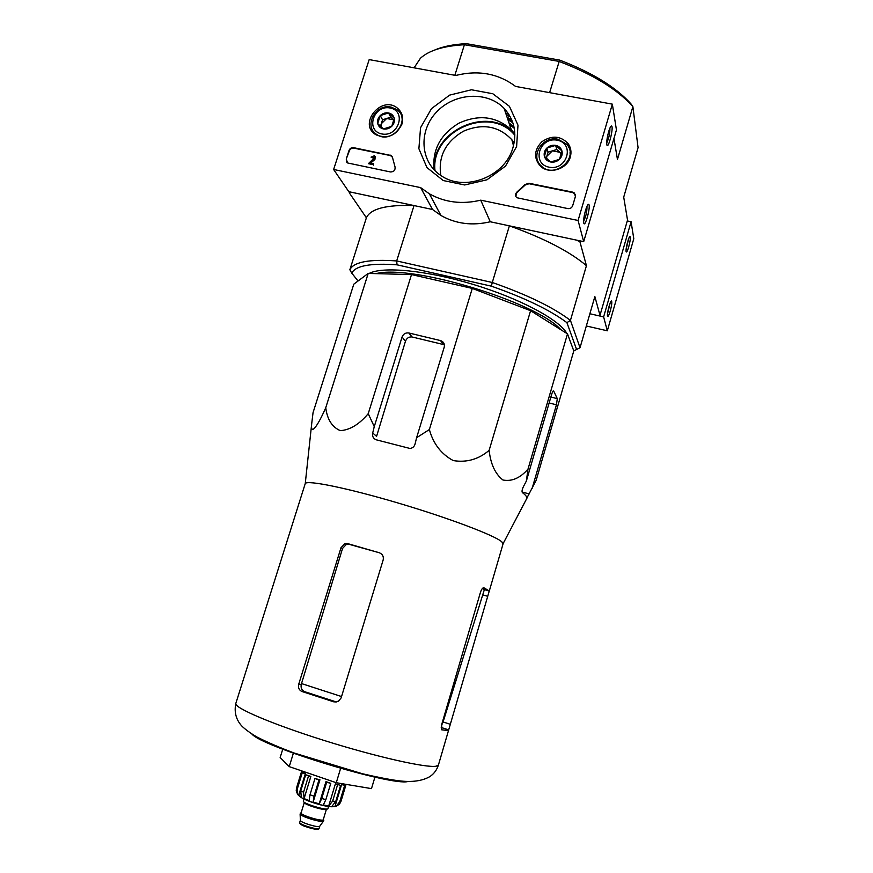 <?xml version="1.0" encoding="UTF-8"?>
<svg xmlns="http://www.w3.org/2000/svg" width="873" height="873" viewBox="0 0 873 873"><rect width="100%" height="100%" fill="white"/><g stroke="black" fill="none" stroke-linecap="round" stroke-linejoin="round"><path stroke-width="1.31" d="M411.51 274.58L368.199 273.424L353.794 284.172L313.047 412.634L311.661 424.06C310.384 437.057 318.7 423.983 325.749 407.724C327.233 419.455 332.078 427.093 340.317 430.651C349.975 429.996 359.272 424.343 368.231 413.66L411.51 274.58L472.271 288.417L530.588 310.701L567.494 333.879L573.79 350.902L580.021 347.738L594.862 296.558L599.991 315.339L597.71 315.546L589.875 313.756L603.625 316.888L607.313 330.802L633.798 238.744L631.092 221.72L627.272 220.934M514.121 142.932L511.862 139.745C498.679 125.952 482.529 123.115 463.377 131.234C445.514 141.841 437.995 156.573 440.821 175.451M349.538 191.842L349.244 192.747L351.142 192.18L414.031 205.559L396.68 260.94L492.285 282.492L509.385 225.845L576.704 240.162L579.945 241.876L586.438 265.665L570.44 320.402L580.021 347.738M580.218 240.915L579.945 241.876M613.959 138.414L617.451 159.453L632.881 106.637L638.076 147.646L623.715 197.145L627.523 220.072L599.991 315.339M513.488 141.961L512.364 141.601M466.302 43.65L464.414 44.73L559.036 61.416C592.822 74.281 617.429 89.362 632.881 106.637L630.906 103.8C615.847 87.093 592.09 72.524 559.615 60.073L466.302 43.65C453.436 44.337 442.862 46.476 434.601 50.067M454.844 75.285L464.414 44.73C443.648 45.898 428.981 50.416 420.404 58.273L414.097 67.821M349.855 269.746C353.641 261.965 369.246 259.03 396.68 260.94L397.051 264.825C370.687 262.959 355.573 265.719 351.732 273.096L349.855 269.746L366.387 217.792L349.244 192.747M508.981 114.592L505.653 112.966M559.615 60.073L549.608 92.647M397.051 264.825L491.346 286.158C524.957 297.955 550.143 310.111 566.915 322.65L576.606 349.516M351.732 273.096L358.061 280.997M369.104 273.456C382.625 266.156 426.908 270.346 473.603 284.543C520.308 298.697 559.56 319.867 566.883 333.497M491.346 286.158L492.285 282.492C527.205 294.736 553.253 307.361 570.44 320.402L566.915 322.65M509.385 225.845C544.01 238.253 569.698 251.522 586.438 265.665M366.387 217.792C370.578 208.702 386.466 204.62 414.031 205.559M514.001 142.746L512.549 142.288M510.399 117.037L506.285 114.865M560.968 329.776C536.36 301.927 411.685 264.083 376.023 273.642M368.231 413.66L374.266 426.624L372.695 433.019C372.149 436.467 373.36 438.737 376.328 439.828L409.928 448.449C412.525 448.155 414.228 446.736 415.013 444.182L416.607 437.722L429.374 429.549C433.237 443.691 441.181 454.036 453.218 460.573C466.564 462.777 478.535 459.373 489.131 450.359C490.659 464.174 495.275 474.05 502.957 480.008C511.84 481.7 520.199 478.066 528.001 469.117L526.354 481.056L523.429 486.632C522.087 489.447 521.727 491.423 522.349 492.558L522.469 492.667C525.404 494.882 526.877 496.661 526.888 498.025L536.153 480.357L573.79 350.902M528.001 469.117L567.494 333.879M532.094 488.52L556.45 404.788L557.29 398.634L553.646 390.973C553.176 390.482 552.478 391.737 551.54 394.727L526.354 481.056M557.29 398.634L550.863 397.051L557.29 398.634M489.131 450.359L530.588 310.701M429.374 429.549L472.271 288.417M325.749 407.724L368.199 273.424M416.607 437.722L444.226 347.181C444.892 343.886 443.659 341.681 440.538 340.59L408.859 332.984C405.607 332.569 403.348 333.912 402.06 337L374.266 426.624M379.286 552.751L349.124 544.326L346.395 544.381L342.554 548.397L301.261 684.421C300.607 687.913 301.742 690.347 304.677 691.689L336.301 701.957L333.759 701.827L338.473 701.27L341.136 697.898L383.171 559.931C383.825 556.461 382.527 554.071 379.286 552.751L347.65 543.606L344.9 543.65L341.016 547.677L298.741 684.192C297.977 687.717 299.046 690.15 301.938 691.492L333.759 701.827M482.682 588.195L484.209 590.115L443.266 721.382L442.502 721.807M487.723 596.303L489.262 590.945L483.893 587.791C482.725 587.616 481.58 589.1 480.477 592.254L441.738 724.394L441.727 729.828L446.649 730.363L448.646 729.872L449.038 728.704L487.723 596.303L482.736 594.851M488.989 592.047L503.066 543.868L501.8 541.827C494.882 535.487 448.7 517.973 398.023 503.001C347.334 487.974 306.892 479.812 305.255 483.544L235.819 703.431C234.084 711.953 235.972 719.363 241.472 725.67C244.877 729.173 250.071 732.982 257.066 737.074C267.629 742.421 280.004 747.735 294.179 753.028L362.36 773.729C378.162 777.374 390.427 779.742 399.157 780.822C411.881 782.394 422.096 781.008 429.778 776.654C433.946 773.893 436.827 770.008 438.432 764.988L436.173 766.188C426.57 768.153 376.263 756.869 324.134 740.468C271.94 724.099 233.626 707.621 235.819 703.431M372.695 433.019L376.59 436.336L405.465 341.234C406.72 338.124 408.88 336.694 411.947 336.945L443.32 344.508L440.538 340.59M282.874 748.75L280.157 757.513L289.236 766.625L336.28 782.721L371.483 788.625L375.063 776.664M336.28 782.721L340.732 768M289.236 766.625L293.503 752.777M333.628 169.482L369.181 59.593L455.771 75.46C478.306 69.84 498.232 73.496 515.539 86.405L612.344 104.149L578.079 220.476L480.728 200.168C461.981 204.609 444.859 202.492 429.363 193.806L420.644 187.63L333.628 169.482L348.807 191.689L432.539 209.498L420.644 187.63M578.079 220.476L583.699 241.646L616.447 129.924L612.344 104.149M608.677 131.561C607.161 137.159 606.528 141.481 606.811 144.536C607.87 151.182 614.101 126.749 611.526 126.007C610.773 125.963 609.823 127.818 608.677 131.561M585.521 210.349C584.059 215.675 583.448 219.789 583.71 222.67C584.757 229.468 591.261 205.231 588.631 204.337C587.802 204.282 586.765 206.29 585.521 210.349M583.699 241.646L490.266 221.775L480.728 200.168M490.266 221.775C472.282 225.987 455.837 223.881 440.93 215.467L432.539 209.498M346.232 159.115L349.025 150.44C349.909 148.377 351.448 147.461 353.62 147.679L391.082 155.492L392.512 157.555L395.054 166.983C395.382 170.246 393.843 171.894 390.417 171.948L347.672 162.978L346.232 159.115L349.331 150.909C350.215 148.857 351.743 147.941 353.925 148.159L390.242 155.525L392.283 156.845M567.766 208.582L516.827 197.713C515.026 195.901 515.07 194.013 516.969 192.016L525.022 184.519L528.929 183.254L572.644 192.125L574.499 193.086L575.383 196.556L572.677 205.712C571.782 207.883 570.145 208.843 567.766 208.582M516.62 146.522L505.532 166.077L486.938 179.816L464.665 184.967L443.244 180.547L426.941 167.572L418.887 148.716L420.546 127.709L431.502 108.623L449.639 95.113L471.464 89.777L492.798 93.738L509.428 106.331L517.984 125.166L516.62 146.522M401.951 124.075C396.233 135.631 387.667 139.244 376.241 134.9C357.199 124.501 381.654 94.262 397.684 108.361C402.267 112.497 403.697 117.735 401.951 124.075M570.309 157.031C567.243 168.991 549.783 174.611 540.889 166.579C533.534 158.591 533.84 150.331 541.817 141.775C551.627 135.14 560.357 135.697 568.007 143.445C570.909 147.504 571.673 152.033 570.309 157.031M538.303 163.829L538.303 162.062M570.014 152.24L570.931 153.724M374.648 133.82L374.452 132.576M401.787 117.058L402.649 117.855M512.975 147.592C505.183 176.782 464.512 192.376 441.018 175.582C420.219 162.171 418.211 131.223 436.445 112.148C454.298 92.767 487.276 90.716 504.103 108.372C514.11 119.372 517.067 132.445 512.975 147.592M434.11 169.82C432.091 149.905 440.407 134.333 459.045 123.115C478.906 114.167 496.322 116.36 511.283 129.684L514.819 133.951M583.622 221.251C585.958 216.526 587.071 211.55 586.983 206.312M606.713 143.008C608.918 138.261 609.987 133.285 609.911 128.08M515.79 196.425L516.969 192.016M575.471 194.908L572.764 192.584L529.093 183.723L525.186 184.989L517.132 192.486M368.384 163.677L373.928 158.264L373.808 156.66L371.047 157.151L374.452 155.732L374.648 159.006L369.999 162.891L373.48 163.6L373.142 164.648L368.384 163.677L373.142 164.648M373.48 163.6L373.426 165.117M375.226 156.627L374.932 159.475L370.687 163.033M372.105 157.369L371.047 157.151M372.389 157.838L374.233 157.238M346.723 162.182L346.537 159.584M391.737 126.323L383.422 128.953L377.703 123.562L380.257 115.585L388.54 112.955L394.28 118.313L391.737 126.323C389.293 128.571 386.521 129.444 383.422 128.953C380.399 128.233 378.489 126.443 377.703 123.562C377.125 120.627 377.976 117.964 380.257 115.585C382.69 113.348 385.451 112.475 388.54 112.955C391.562 113.654 393.472 115.443 394.28 118.313C394.88 121.271 394.029 123.933 391.737 126.323M390.122 107.979C406.894 111.035 398.535 137.399 381.828 133.951C365.121 130.732 373.535 104.629 390.122 107.979M391.126 107.117L396.877 109.627C411.936 119.841 391.541 145.104 376.776 134.507C363.233 126.618 375.477 103.309 391.126 107.117M401.929 118.084L402.715 118.914M375.499 134.442L375.226 133.318M381.032 126.934L381.283 123.748L380.442 126.378M381.283 123.748L386.663 118.488L382.549 119.787L381.283 123.748M386.663 118.488L393.625 119.841L390.777 117.178L386.663 118.488M382.549 119.787L380.257 115.585M390.777 117.178L388.54 112.955M559.462 159.323L550.667 161.996L544.392 156.354L546.891 148.05L555.654 145.365L561.95 150.985L559.462 159.323C556.919 161.647 553.984 162.531 550.667 161.996C547.426 161.232 545.33 159.355 544.392 156.354C543.693 153.288 544.523 150.516 546.891 148.05C549.423 145.736 552.336 144.842 555.654 145.365C558.895 146.107 561.001 147.984 561.95 150.985C562.67 154.063 561.841 156.845 559.462 159.323M557.203 140.193C575.198 143.478 567.057 170.901 549.117 167.19C531.188 163.742 539.383 136.603 557.203 140.193M557.956 139.244L566.653 144.154C579.727 157.926 554.268 179.609 541.162 165.903C529.736 156.071 542.7 135.555 557.956 139.244M570.058 153.648L570.756 155.099M539.143 164.877L538.99 163.273M546.531 158.591L546.825 156.289L546.225 158.297M546.825 156.289L552.413 150.843L548.069 152.175L546.825 156.289M552.413 150.843L559.888 152.295L556.767 149.512L552.413 150.843M561.383 153.626L559.888 152.295L561.274 154.041M548.069 152.175L546.891 148.05M556.767 149.512L555.654 145.365M390.231 155.11L390.722 155.667M586.329 325.978L607.313 330.802M610.227 311.126C611.7 305.539 612.137 302.156 611.537 300.989C610.434 300.039 606.855 313.211 607.477 315.939C607.924 317.237 608.841 315.633 610.227 311.126M628.669 247.07C630.186 241.297 630.644 237.794 630.044 236.55C628.942 235.655 625.461 248.903 626.094 251.566C626.508 252.821 627.371 251.315 628.669 247.07M603.625 316.888L631.092 221.72M626.105 249.569L628.647 238.722M607.488 314.007L610.129 303.084M300.377 820.26L300.388 820.522C300.759 822.584 318.165 827.877 319.627 826.371L319.791 826.153M301.185 812.643L300.105 814.051C300.541 816.484 321.722 822.923 323.468 821.144L323.359 819.376M300.301 813.058C298.937 815.273 323.741 822.803 323.861 820.216M304.033 798.948L303.368 801.141C301.993 803.291 327.866 811.159 327.942 808.605L328.608 806.412M319.212 803.858L325.967 781.608L326.666 782.263L321.733 798.511L319.212 803.858L313.156 802.014L319.933 779.775L314.957 778.541L310.002 794.779L309.151 800.617L304.088 798.599L303.553 792.215L300.759 790.905L301.294 797.267L300.225 796.689C303.739 800.355 327.779 807.721 333.017 806.652L334.937 806.663L341.583 784.631L345.773 785.449L340.939 801.469L339.75 801.73L336.312 806.074L334.937 806.663M302.265 772.78L305.343 773.609L301.425 771.961L302.265 772.78L297.344 788.832L297.758 794.321L300.225 796.689M301.425 771.961L296.525 787.959L296.22 790.894L297.78 794.725M336.138 806.39L339.51 804.12L340.939 801.469M337.556 784.871L332.657 801.065L328.674 806.074L335.385 783.889L340.612 785.373L335.723 801.534L331.751 806.532L333.017 806.652M326.666 782.263L330.78 783.354L325.858 799.603L323.326 804.939L328.674 806.074M313.156 802.014L314.018 796.165L310.002 794.779M302.025 771.001L301.578 772.005M344.911 784.172L345.85 784.325M345.959 784.445L345.664 785.405M344.595 785.656L339.75 801.73M314.957 778.541L318.972 779.916L314.018 796.165M304.088 798.599L310.853 776.435L305.692 774.755L308.496 776.032L303.553 792.215M305.692 774.755L300.759 790.905M345.773 785.449L341.583 784.631M340.612 785.373L335.385 783.889M330.78 783.354L325.967 781.608M318.972 779.916L319.933 779.775M308.496 776.032L310.853 776.435M298.61 795.619L305.343 773.609M301.872 771.045L304.546 771.95M514.841 135.26C490.037 104.444 430.214 131.43 435.005 170.726M514.841 134.409C489.622 104.062 430.225 130.852 434.427 170.148M514.241 128.255L509.559 124.555M513.902 126.563L509.024 122.973M512.844 122.766L507.966 119.841M512.593 122.056L507.77 119.252M512.32 121.292L507.551 118.608M511.72 119.797L507.115 117.331M408.018 781.477C392.817 786.508 261.955 746.775 251.948 734.084M341.539 696.545L301.512 683.581M443.277 721.338L441.4 725.823M301.938 691.492L304.677 691.689M298.741 684.192L301.261 684.421M347.65 543.606L349.124 544.326M341.016 547.677L342.554 548.397M484.351 589.515L489.262 590.945M441.225 727.482L448.646 729.872M443.069 721.96L450.304 724.284M522.109 492.012L529.256 493.932M402.06 337L405.465 341.234M408.913 332.995L412.001 336.956M549.128 402.977L556.45 404.788M330.049 806.565C324.374 806.532 307.536 801.425 302.767 798.293M301.501 824.843L316.332 829.339M319.125 828.335C319.027 829.001 318.809 831.096 304.241 826.164C298.675 823.588 300.257 823.763 299.712 822.442C298.566 824.352 318.994 830.561 319.125 828.335L319.78 826.185M301.13 812.828C295.631 814.291 327.059 823.828 323.305 819.561M304.35 802.309L301.098 812.916C299.821 814.989 323.163 822.082 323.272 819.649L326.469 809.031M304.306 802.396C303.073 804.349 326.382 811.432 326.458 809.129M297.344 788.832L296.525 787.959M335.723 801.534L332.657 801.065M325.858 799.603L321.733 798.511M513.499 145.736L511.862 139.745M344.9 543.65L346.395 544.381M484.34 589.624L489.251 591.054M449.038 728.704L438.432 764.988M408.859 332.984L411.947 336.945M503.099 543.661L527.096 497.883M305.255 483.544L311.661 424.06M440.93 215.467L429.363 193.806M568.901 147.723L568.007 143.445M504.103 108.372L511.283 129.684M587.747 204.937L588.631 204.337M610.707 126.574L611.526 126.007M376.776 134.507L377.332 135.49M541.162 165.903L541.522 167.081M299.712 822.442L300.367 820.282M319.627 826.371L323.468 821.144M300.388 820.522L300.105 814.051M297.758 794.321L296.209 790.894M339.532 804.131L336.323 806.085M342.958 784.489L343.154 783.867M304.306 772.736L304.579 771.874"/></g></svg>
